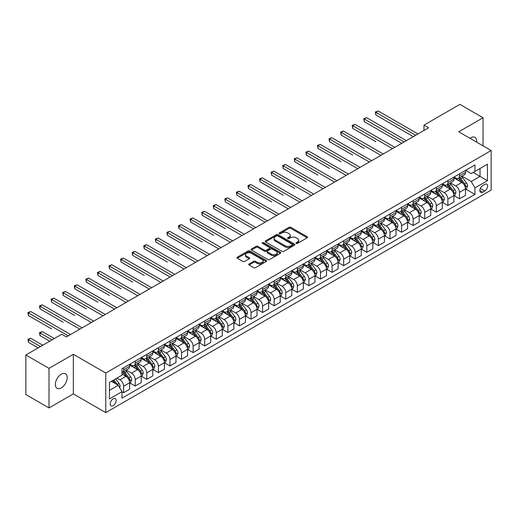 <?xml version="1.0" encoding="UTF-8"?>
<svg xmlns="http://www.w3.org/2000/svg" width="517" height="517" viewBox="0 0 517 517"><rect width="100%" height="100%" fill="white"/><g stroke="black" fill="none" stroke-linecap="round" stroke-linejoin="round"><path stroke-width="0.78" d="M296.254 243.391A0.898 0.517 0 0 0 297.527 243.391L307.188 237.814A1.286 0.743 0 0 0 307.57 237.29A1.286 0.743 0 0 0 307.188 236.767L290.819 227.312A1.286 0.743 0 0 0 289.003 227.312L279.342 232.889A0.898 0.517 0 0 0 279.077 233.257A0.898 0.517 0 0 0 279.342 233.626A0.898 0.517 0 0 0 280.615 233.626L281.862 232.902A4.117 2.378 0 0 1 287.685 232.902L289.048 233.69A4.117 2.378 0 0 1 290.257 235.371A4.117 2.378 0 0 1 289.048 237.051L287.801 237.775A0.898 0.517 0 0 0 287.536 238.143A0.898 0.517 0 0 0 287.801 238.511A0.898 0.517 0 0 0 289.074 238.511L290.321 237.788A4.117 2.378 0 0 1 296.144 237.788L297.508 238.576A4.117 2.378 0 0 1 298.71 240.256A4.117 2.378 0 0 1 297.508 241.937L296.254 242.654A0.898 0.517 0 0 0 295.989 243.022A0.898 0.517 0 0 0 296.254 243.391L296.254 242.654M61.284 387.899A8.388 4.84 120 0 0 66.764 380.512A8.388 4.84 120 0 0 65.478 373.791A8.388 4.84 120 0 0 61.284 374.205A8.388 4.84 120 0 0 55.81 381.598A8.388 4.84 120 0 0 57.096 388.312A8.388 4.84 120 0 0 61.284 387.899M476.648 142.149A8.388 4.84 120 0 0 474.961 137.38A8.388 4.84 120 0 0 470.767 137.793A8.388 4.84 120 0 0 469.985 138.304M113.165 405.658A4.194 2.423 120 0 0 115.905 401.961A4.194 2.423 120 0 0 115.265 398.601A4.194 2.423 120 0 0 113.165 398.807A4.194 2.423 120 0 0 110.425 402.504A4.194 2.423 120 0 0 111.071 405.864A4.194 2.423 120 0 0 113.165 405.658M249.084 263.961A1.286 0.743 0 0 0 248.703 264.484A1.286 0.743 0 0 0 249.084 265.008L253.673 267.657A1.286 0.743 0 0 0 255.495 267.657L266.223 261.466A1.286 0.743 0 0 0 266.598 260.943A1.286 0.743 0 0 0 266.223 260.413L249.853 250.965A1.286 0.743 0 0 0 248.037 250.965L237.303 257.162A1.286 0.743 0 0 0 236.928 257.686A1.286 0.743 0 0 0 237.303 258.209L242.854 261.415A1.286 0.743 0 0 0 244.67 261.415L249.265 258.758A1.286 0.743 0 0 0 249.64 258.235A1.286 0.743 0 0 0 249.265 257.712L246.512 256.122A3.438 1.984 0 0 1 245.504 254.719A3.438 1.984 0 0 1 247.63 252.884A3.438 1.984 0 0 1 251.378 253.317L262.151 259.534A3.438 1.984 0 0 1 263.159 260.943A3.438 1.984 0 0 1 261.04 262.778A3.438 1.984 0 0 1 257.292 262.345L255.495 261.305A1.286 0.743 0 0 0 253.673 261.305L249.084 263.961L249.084 265.008M73.33 354.307L49.012 368.35L25.85 354.979L25.85 394.555L49.012 407.932L73.33 393.889L105.752 412.611L105.752 373.028L73.33 354.307L73.33 393.889M483.046 145.846L483.046 117.76L458.728 131.803L491.15 150.525L105.752 373.028M483.046 117.76L459.884 104.389L423.985 125.114L423.985 130.465M25.85 354.979L61.749 334.253L66.383 336.922L428.619 127.789L423.985 125.114M281.952 251.333A1.286 0.743 0 0 0 283.775 251.333L294.503 245.136A1.286 0.743 0 0 0 294.884 244.612A1.286 0.743 0 0 0 294.503 244.089L278.133 234.64A1.286 0.743 0 0 0 276.317 234.64L265.589 240.832A1.286 0.743 0 0 0 265.208 241.355A1.286 0.743 0 0 0 265.589 241.885L281.952 251.333M262.81 243.585A0.898 0.517 0 0 1 263.722 243.714L263.722 242.641L280.363 252.251A1.286 0.743 0 0 1 280.737 252.774A1.286 0.743 0 0 1 280.363 253.304L269.635 259.495A1.286 0.743 0 0 1 267.812 259.495L251.449 250.047L251.449 248.994A1.286 0.743 0 0 0 251.068 249.524A1.286 0.743 0 0 0 251.449 250.047M251.449 248.994L256.038 246.344A1.286 0.743 0 0 1 257.86 246.344L264.497 250.176A1.286 0.743 0 0 0 266.313 250.176L269.363 248.418A1.286 0.743 0 0 0 269.738 247.895A1.286 0.743 0 0 0 269.363 247.372L262.449 243.378A0.898 0.517 0 0 1 262.184 243.009A0.898 0.517 0 0 1 262.739 242.531A0.898 0.517 0 0 1 263.722 242.641M484.759 184.382L482.716 185.558A4.058 2.346 120 0 0 480.067 189.138A4.058 2.346 120 0 0 480.687 192.389A4.058 2.346 120 0 0 482.716 192.188L484.759 191.012A4.058 2.346 120 0 0 487.408 187.432A4.058 2.346 120 0 0 486.788 184.181A4.058 2.346 120 0 0 484.759 184.382M105.752 412.611L491.15 190.101L491.15 150.525M465.63 170.339L471.233 173.576L474.936 171.437L474.936 164.962L121.967 368.75L121.967 375.219L109.462 382.444L109.462 398.917L121.967 391.699L121.967 398.168L474.936 194.386L474.936 187.91L471.233 181.493L462.017 176.174M474.936 171.437L487.447 164.219L487.447 180.692L474.936 187.91M49.012 368.35L49.012 407.932M473.178 172.452L480.034 176.413L480.034 168.497L487.447 164.219M471.233 181.493L480.034 176.413L487.447 180.692M109.462 390.361L118.264 385.275L111.407 381.32M121.967 391.75L123.634 392.713L123.634 386.238A5.241 3.024 -120 0 0 119.931 379.821L116.965 378.108M123.634 392.713L129.657 389.236L129.657 382.761A5.241 3.024 -120 0 0 125.948 376.344L121.967 374.043M129.793 382.897L135.215 386.025L135.215 379.556A5.241 3.024 -120 0 0 131.512 373.138L126.187 370.062M135.215 386.025L141.238 382.548L141.238 376.079A5.241 3.024 -120 0 0 137.528 369.661L129.657 365.112M141.374 376.214L146.796 379.342L146.796 372.867A5.241 3.024 -120 0 0 143.093 366.45L137.768 363.38M146.796 379.342L152.819 375.865L152.819 369.39A5.241 3.024 -120 0 0 149.109 362.973L141.238 358.43M152.954 369.526L158.376 372.654L158.376 366.185A5.241 3.024 -120 0 0 154.667 359.767L149.348 356.691M158.376 372.654L164.4 369.177L164.4 362.708A5.241 3.024 -120 0 0 160.69 356.291L152.819 351.741M164.535 362.837L169.957 365.971L169.957 359.496A5.241 3.024 -120 0 0 166.248 353.079L160.929 350.009M169.957 365.971L175.98 362.495L175.98 356.019A5.241 3.024 -120 0 0 172.271 349.602L164.4 345.052M176.116 356.155L181.538 359.283L181.538 352.814A5.241 3.024 -120 0 0 177.829 346.39L172.51 343.32M181.538 359.283L187.561 355.806L187.561 349.337A5.241 3.024 -120 0 0 183.852 342.913L175.98 338.37M187.697 349.466L193.119 352.594L193.119 346.125A5.241 3.024 -120 0 0 189.409 339.708L184.091 336.632M193.119 352.594L199.142 349.124L199.142 342.648A5.241 3.024 -120 0 0 195.432 336.231L187.561 331.681M199.278 342.784L204.7 345.912L204.7 339.436A5.241 3.024 -120 0 0 200.99 333.019L195.672 329.949M204.7 345.912L210.716 342.435L210.716 335.96A5.241 3.024 -120 0 0 207.013 329.542L199.142 324.999M210.858 336.095L216.28 339.223L216.28 332.754A5.241 3.024 -120 0 0 212.571 326.337L207.252 323.261M216.28 339.223L222.297 335.746L222.297 329.277A5.241 3.024 -120 0 0 218.594 322.86L210.716 318.31M222.439 329.413L227.861 332.541L227.861 326.065A5.241 3.024 -120 0 0 224.152 319.648L218.833 316.578M227.861 332.541L233.878 329.064L233.878 322.589A5.241 3.024 -120 0 0 230.175 316.171L222.297 311.628M234.02 322.724L239.436 325.852L239.436 319.383A5.241 3.024 -120 0 0 235.733 312.966L230.414 309.89M239.436 325.852L245.459 322.375L245.459 315.906A5.241 3.024 -120 0 0 241.756 309.489L233.878 304.94M245.601 316.036L251.016 319.17L251.016 312.695A5.241 3.024 -120 0 0 247.313 306.277L241.995 303.208M251.016 319.17L257.039 315.693L257.039 309.218A5.241 3.024 -120 0 0 253.336 302.8L245.459 298.257M257.182 309.353L262.597 312.481L262.597 306.012A5.241 3.024 -120 0 0 258.894 299.589L253.576 296.519M262.597 312.481L268.62 309.004L268.62 302.535A5.241 3.024 -120 0 0 264.917 296.112L257.039 291.569M268.762 302.665L274.178 305.799L274.178 299.324A5.241 3.024 -120 0 0 270.475 292.906L265.156 289.837M274.178 305.799L280.201 302.322L280.201 295.847A5.241 3.024 -120 0 0 276.498 289.43L268.62 284.88M280.343 295.983L285.759 299.11L285.759 292.641A5.241 3.024 -120 0 0 282.056 286.218L276.731 283.148M285.759 299.11L291.782 295.634L291.782 289.165A5.241 3.024 -120 0 0 288.079 282.741L280.201 278.198M291.924 289.294L297.34 292.422L297.34 285.953A5.241 3.024 -120 0 0 293.637 279.535L288.312 276.459M297.34 292.422L303.363 288.945L303.363 282.476A5.241 3.024 -120 0 0 299.66 276.059L291.782 271.509M303.498 282.612L308.92 285.739L308.92 279.264A5.241 3.024 -120 0 0 305.217 272.847L299.892 269.777M308.92 285.739L314.943 282.263L314.943 275.787A5.241 3.024 -120 0 0 311.234 269.37L303.363 264.827M315.079 275.923L320.501 279.051L320.501 272.582A5.241 3.024 -120 0 0 316.798 266.165L311.473 263.088M320.501 279.051L326.524 275.574L326.524 269.105A5.241 3.024 -120 0 0 322.815 262.688L314.943 258.138M326.66 269.241L332.082 272.369L332.082 265.893A5.241 3.024 -120 0 0 328.379 259.476L323.054 256.406M332.082 272.369L338.105 268.892L338.105 262.416A5.241 3.024 -120 0 0 334.396 255.999L326.524 251.456M338.241 262.552L343.663 265.68L343.663 259.211A5.241 3.024 -120 0 0 339.953 252.787L334.635 249.717M343.663 265.68L349.686 262.203L349.686 255.734A5.241 3.024 -120 0 0 345.976 249.317L338.105 244.767M349.822 255.863L355.244 258.998L355.244 252.522A5.241 3.024 -120 0 0 351.534 246.105L346.216 243.035M355.244 258.998L361.267 255.521L361.267 249.045A5.241 3.024 -120 0 0 357.557 242.628L349.686 238.078M361.402 249.181L366.824 252.309L366.824 245.84A5.241 3.024 -120 0 0 363.115 239.416L357.796 236.347M366.824 252.309L372.847 248.832L372.847 242.363A5.241 3.024 -120 0 0 369.138 235.939L361.267 231.396M372.983 242.492L378.405 245.62L378.405 239.151A5.241 3.024 -120 0 0 374.696 232.734L369.377 229.658M378.405 245.62L384.428 242.143L384.428 235.674A5.241 3.024 -120 0 0 380.719 229.257L372.847 224.708M384.564 235.81L389.986 238.938L389.986 232.463A5.241 3.024 -120 0 0 386.277 226.045L380.958 222.976M389.986 238.938L396.003 235.461L396.003 228.986A5.241 3.024 -120 0 0 392.3 222.568L384.428 218.025M396.145 229.121L401.567 232.249L401.567 225.78A5.241 3.024 -120 0 0 397.857 219.363L392.539 216.287M401.567 232.249L407.583 228.773L407.583 222.304A5.241 3.024 -120 0 0 403.88 215.886L396.003 211.337M407.726 222.439L413.148 225.567L413.148 219.092A5.241 3.024 -120 0 0 409.438 212.674L404.12 209.605M413.148 225.567L419.164 222.09L419.164 215.615A5.241 3.024 -120 0 0 415.461 209.198L407.583 204.654M419.306 215.751L424.722 218.878L424.722 212.409A5.241 3.024 -120 0 0 421.019 205.992L415.7 202.916M424.722 218.878L430.745 215.402L430.745 208.933A5.241 3.024 -120 0 0 427.042 202.515L419.164 197.966M430.887 209.062L436.303 212.196L436.303 205.721A5.241 3.024 -120 0 0 432.6 199.303L427.281 196.234M436.303 212.196L442.326 208.719L442.326 202.244A5.241 3.024 -120 0 0 438.623 195.827L430.745 191.277M442.468 202.38L447.884 205.507L447.884 199.039A5.241 3.024 -120 0 0 444.181 192.615L438.862 189.545M447.884 205.507L453.907 202.031L453.907 195.562A5.241 3.024 -120 0 0 450.204 189.138L442.326 184.595M454.049 195.691L459.464 198.825L459.464 192.35A5.241 3.024 -120 0 0 455.761 185.933L450.443 182.856M459.464 198.825L465.487 195.348L465.487 188.873A5.241 3.024 -120 0 0 461.784 182.456L453.907 177.906M454.049 177.027L455.761 178.016A5.241 3.024 -120 0 0 458.379 178.275A5.241 3.024 -120 0 0 459.464 175.877L459.464 173.899M442.468 183.709L444.181 184.698A5.241 3.024 -120 0 0 446.798 184.963A5.241 3.024 -120 0 0 447.884 182.559L447.884 180.582M430.887 190.398L432.6 191.387A5.241 3.024 -120 0 0 435.217 191.645A5.241 3.024 -120 0 0 436.303 189.248L436.303 187.27M419.306 197.08L421.019 198.076A5.241 3.024 -120 0 0 423.636 198.334A5.241 3.024 -120 0 0 424.722 195.937L424.722 193.953M407.726 203.769L409.438 204.758A5.241 3.024 -120 0 0 412.062 205.016A5.241 3.024 -120 0 0 413.148 202.619L413.148 200.641M396.145 210.458L397.857 211.447A5.241 3.024 -120 0 0 400.481 211.705A5.241 3.024 -120 0 0 401.567 209.307L401.567 207.323M384.564 217.14L386.277 218.129A5.241 3.024 -120 0 0 388.9 218.387A5.241 3.024 -120 0 0 389.986 215.99L389.986 214.012M372.983 223.829L374.696 224.817A5.241 3.024 -120 0 0 377.32 225.076A5.241 3.024 -120 0 0 378.405 222.678L378.405 220.701M361.402 230.511L363.115 231.5A5.241 3.024 -120 0 0 365.739 231.765A5.241 3.024 -120 0 0 366.824 229.361L366.824 227.383M349.822 237.2L351.534 238.188A5.241 3.024 -120 0 0 354.158 238.447A5.241 3.024 -120 0 0 355.244 236.049L355.244 234.072M338.241 243.882L339.953 244.877A5.241 3.024 -120 0 0 342.577 245.136A5.241 3.024 -120 0 0 343.663 242.732L343.663 240.754M326.66 250.571L328.379 251.559A5.241 3.024 -120 0 0 330.996 251.818A5.241 3.024 -120 0 0 332.082 249.42L332.082 247.443M315.079 257.259L316.798 258.248A5.241 3.024 -120 0 0 319.416 258.506A5.241 3.024 -120 0 0 320.501 256.109L320.501 254.125M303.498 263.941L305.217 264.93A5.241 3.024 -120 0 0 307.835 265.189A5.241 3.024 -120 0 0 308.92 262.791L308.92 260.814M291.924 270.63L293.637 271.619A5.241 3.024 -120 0 0 296.254 271.877A5.241 3.024 -120 0 0 297.34 269.48L297.34 267.496M280.343 277.312L282.056 278.301A5.241 3.024 -120 0 0 284.673 278.566A5.241 3.024 -120 0 0 285.759 276.162L285.759 274.184M268.762 284.001L270.475 284.99A5.241 3.024 -120 0 0 273.092 285.248A5.241 3.024 -120 0 0 274.178 282.851L274.178 280.873M257.182 290.683L258.894 291.678A5.241 3.024 -120 0 0 261.512 291.937A5.241 3.024 -120 0 0 262.597 289.533L262.597 287.555M245.601 297.372L247.313 298.361A5.241 3.024 -120 0 0 249.931 298.619A5.241 3.024 -120 0 0 251.016 296.222L251.016 294.244M234.02 304.061L235.733 305.049A5.241 3.024 -120 0 0 238.356 305.308A5.241 3.024 -120 0 0 239.436 302.91L239.436 300.926M222.439 310.743L224.152 311.732A5.241 3.024 -120 0 0 226.776 311.99A5.241 3.024 -120 0 0 227.861 309.593L227.861 307.615M210.858 317.432L212.571 318.42A5.241 3.024 -120 0 0 215.195 318.679A5.241 3.024 -120 0 0 216.28 316.281L216.28 314.297M199.278 324.114L200.99 325.103A5.241 3.024 -120 0 0 203.614 325.361A5.241 3.024 -120 0 0 204.7 322.963L204.7 320.986M187.697 330.802L189.409 331.791A5.241 3.024 -120 0 0 192.033 332.05A5.241 3.024 -120 0 0 193.119 329.652L193.119 327.675M176.116 337.485L177.829 338.473A5.241 3.024 -120 0 0 180.452 338.738A5.241 3.024 -120 0 0 181.538 336.334L181.538 334.357M164.535 344.173L166.248 345.162A5.241 3.024 -120 0 0 168.872 345.421A5.241 3.024 -120 0 0 169.957 343.023L169.957 341.046M152.954 350.856L154.667 351.851A5.241 3.024 -120 0 0 157.291 352.109A5.241 3.024 -120 0 0 158.376 349.712L158.376 347.728M141.374 357.544L143.093 358.533A5.241 3.024 -120 0 0 145.71 358.792A5.241 3.024 -120 0 0 146.796 356.394L146.796 354.416M129.793 364.233L131.512 365.222A5.241 3.024 -120 0 0 134.129 365.48A5.241 3.024 -120 0 0 135.215 363.083L135.215 361.099M465.63 189.009L474.936 194.386M458.379 178.275L464.402 174.798A5.241 3.024 -120 0 0 465.487 172.4L465.487 170.423M446.798 184.963L452.821 181.486A5.241 3.024 -120 0 0 453.907 179.082L453.907 177.105M435.217 191.645L441.24 188.169A5.241 3.024 -120 0 0 442.326 185.771L442.326 183.793M423.636 198.334L429.659 194.857A5.241 3.024 -120 0 0 430.745 192.46L430.745 190.476M412.062 205.016L418.079 201.54A5.241 3.024 -120 0 0 419.164 199.142L419.164 197.164M400.481 211.705L406.498 208.228A5.241 3.024 -120 0 0 407.583 205.831L407.583 203.847M388.9 218.387L394.917 214.91A5.241 3.024 -120 0 0 396.003 212.513L396.003 210.535M377.32 225.076L383.343 221.599A5.241 3.024 -120 0 0 384.428 219.202L384.428 217.224M365.739 231.765L371.762 228.288A5.241 3.024 -120 0 0 372.847 225.884L372.847 223.906M354.158 238.447L360.181 234.97A5.241 3.024 -120 0 0 361.267 232.572L361.267 230.595M342.577 245.136L348.6 241.659A5.241 3.024 -120 0 0 349.686 239.261L349.686 237.277M330.996 251.818L337.019 248.341A5.241 3.024 -120 0 0 338.105 245.943L338.105 243.966M319.416 258.506L325.439 255.03A5.241 3.024 -120 0 0 326.524 252.632L326.524 250.648M307.835 265.189L313.858 261.712A5.241 3.024 -120 0 0 314.943 259.314L314.943 257.337M296.254 271.877L302.277 268.401A5.241 3.024 -120 0 0 303.363 266.003L303.363 264.025M284.673 278.566L290.696 275.089A5.241 3.024 -120 0 0 291.782 272.685L291.782 270.708M273.092 285.248L279.115 281.771A5.241 3.024 -120 0 0 280.201 279.374L280.201 277.396M261.512 291.937L267.535 288.46A5.241 3.024 -120 0 0 268.62 286.056L268.62 284.079M249.931 298.619L255.954 295.142A5.241 3.024 -120 0 0 257.039 292.745L257.039 290.767M238.356 305.308L244.373 301.831A5.241 3.024 -120 0 0 245.459 299.433L245.459 297.449M226.776 311.99L232.792 308.513A5.241 3.024 -120 0 0 233.878 306.116L233.878 304.138M215.195 318.679L221.211 315.202A5.241 3.024 -120 0 0 222.297 312.804L222.297 310.82M203.614 325.361L209.637 321.891A5.241 3.024 -120 0 0 210.716 319.487L210.716 317.509M192.033 332.05L198.056 328.573A5.241 3.024 -120 0 0 199.142 326.175L199.142 324.198M180.452 338.738L186.475 335.262A5.241 3.024 -120 0 0 187.561 332.858L187.561 330.88M168.872 345.421L174.895 341.944A5.241 3.024 -120 0 0 175.98 339.546L175.98 337.569M157.291 352.109L163.314 348.632A5.241 3.024 -120 0 0 164.4 346.235L164.4 344.251M145.71 358.792L151.733 355.315A5.241 3.024 -120 0 0 152.819 352.917L152.819 350.94M134.129 365.48L140.152 362.003A5.241 3.024 -120 0 0 141.238 359.606L141.238 357.622M121.967 372.376A5.241 3.024 -120 0 0 122.548 372.162L128.571 368.686A5.241 3.024 -120 0 0 129.657 366.288L129.657 364.311M122.548 372.162A5.241 3.024 -120 0 0 123.634 369.765L123.634 367.787M118.264 385.275L121.967 391.699M296.616 243.52L297.508 243.003A4.117 2.378 0 0 0 298.71 241.323L298.71 240.256M290.257 235.371L290.257 236.443A4.117 2.378 0 0 1 289.048 238.124L288.156 238.634M307.176 237.826L290.819 228.385A1.286 0.743 0 0 0 289.003 228.385L279.703 233.755M294.49 245.148L278.133 235.707A1.286 0.743 0 0 0 276.317 235.707L265.602 241.891M292.234 244.98A0.898 0.517 0 0 0 292.493 244.612A0.898 0.517 0 0 0 292.234 244.244L277.862 235.952A0.898 0.517 0 0 0 276.589 235.952L275.27 236.708A4.117 2.378 0 0 0 274.068 238.389A4.117 2.378 0 0 0 275.27 240.069L285.093 245.743A4.117 2.378 0 0 0 290.909 245.743L292.234 244.98L292.234 246.047A0.898 0.517 0 0 0 292.493 245.685L292.493 244.612M274.068 238.389L274.068 239.461A4.117 2.378 0 0 0 275.27 241.142L275.27 240.069M292.234 246.047L290.909 246.809A4.117 2.378 0 0 1 285.093 246.809L275.27 241.142M251.462 250.054L256.038 247.417L256.038 246.344M269.738 247.895L269.738 248.961A1.286 0.743 0 0 1 269.363 249.491L266.313 251.249A1.286 0.743 0 0 1 264.497 251.249L257.86 247.417A1.286 0.743 0 0 0 256.038 247.417M263.722 243.714L280.35 253.311M271.386 254.157A3.438 1.984 0 0 0 275.134 254.584A3.438 1.984 0 0 0 277.254 252.748A3.438 1.984 0 0 0 276.246 251.346L272.453 249.155A1.286 0.743 0 0 0 270.637 249.155L267.586 250.913A1.286 0.743 0 0 0 267.211 251.436A1.286 0.743 0 0 0 267.586 251.96L271.386 254.157L271.386 255.224A3.438 1.984 0 0 0 275.134 255.657A3.438 1.984 0 0 0 277.254 253.821L277.254 252.748M267.211 251.436L267.211 252.509A1.286 0.743 0 0 0 267.586 253.033L267.586 251.96M271.386 255.224L267.586 253.033M263.159 260.943L263.159 262.009A3.438 1.984 0 0 1 261.04 263.844A3.438 1.984 0 0 1 257.292 263.411L255.495 262.377A1.286 0.743 0 0 0 253.673 262.377L249.097 265.021M245.504 254.719L245.504 255.786A3.438 1.984 0 0 0 246.512 257.195L246.512 256.122M249.265 257.712L249.265 258.758L246.512 257.195M266.203 261.473L249.853 252.037A1.286 0.743 0 0 0 248.037 252.037L237.322 258.222M465.487 189.086L466.599 188.447L467.523 185.771A3.47 2.003 -120 0 0 466.418 182.818L462.631 177.764A10.023 5.784 -120 0 0 461.539 176.452M457.771 180.142A10.023 5.784 -120 0 0 455.723 177.99M465.171 186.96L465.649 185.92A3.47 2.003 -120 0 0 464.66 183.832L460.873 178.779A10.023 5.784 -120 0 0 459.781 177.467M458.844 178.01A8.317 4.802 60 0 1 460.214 179.561L463.413 183.832M375.853 141.723L352.697 128.352L352.697 125.676L355.011 124.338L394.801 147.313M458.669 178.113A10.023 5.784 60 0 1 459.762 179.418L462.276 182.779M415.649 135.28L375.853 112.305L378.173 110.968L417.962 133.942M413.329 136.617L375.853 114.981L375.853 112.305L375.348 112.015L378.173 110.968M375.853 114.981L375.348 112.015M453.907 195.775L455.018 195.129L455.942 192.46A3.47 2.003 -120 0 0 454.837 189.5L451.05 184.446A10.023 5.784 -120 0 0 449.958 183.134M446.19 186.824A10.023 5.784 -120 0 0 444.142 184.679M453.59 193.649L454.068 192.602A3.47 2.003 -120 0 0 453.079 190.514L449.292 185.461A10.023 5.784 -120 0 0 448.2 184.155M447.263 184.692A8.317 4.802 60 0 1 448.633 186.243L451.832 190.521M364.278 148.411L341.117 135.04L341.117 132.365L343.43 131.027L383.22 154.001M447.089 184.795A10.023 5.784 60 0 1 448.181 186.107L450.695 189.468M442.326 202.457L443.437 201.817L444.368 199.142A3.47 2.003 -120 0 0 443.256 196.189L439.469 191.135A10.023 5.784 -120 0 0 438.377 189.823M434.616 193.513A10.023 5.784 -120 0 0 432.561 191.368M442.009 200.331L442.487 199.291A3.47 2.003 -120 0 0 441.499 197.203L437.712 192.15A10.023 5.784 -120 0 0 436.619 190.838M435.682 191.38A8.317 4.802 60 0 1 437.052 192.931L440.251 197.21M352.697 155.094L329.536 141.723L329.536 139.047L331.849 137.716L371.639 160.684M435.508 191.484A10.023 5.784 60 0 1 436.6 192.789L439.114 196.15M430.745 209.146L431.857 208.506L432.787 205.831A3.47 2.003 -120 0 0 431.676 202.871L427.889 197.817A10.023 5.784 -120 0 0 426.796 196.512M423.035 200.195A10.023 5.784 -120 0 0 420.98 198.05M430.428 207.02L430.913 205.979A3.47 2.003 -120 0 0 429.918 203.885L426.131 198.838A10.023 5.784 -120 0 0 425.039 197.526M424.102 198.063A8.317 4.802 60 0 1 425.472 199.614L428.671 203.892M341.117 161.782L317.955 148.411L317.955 145.736L320.269 144.398L360.058 167.372M423.927 198.166A10.023 5.784 60 0 1 425.019 199.478L427.533 202.838M404.068 141.962L364.278 118.994L366.592 117.656L406.381 140.63M401.748 143.299L364.278 121.669L364.278 118.994L363.768 118.697L366.592 117.656M364.278 121.669L363.768 118.697M392.487 148.65L352.187 125.385L355.011 124.338M352.697 128.352L352.187 125.385M380.906 155.339L340.606 132.068L343.43 131.027M341.117 135.04L340.606 132.068M419.164 215.828L420.276 215.188L421.206 212.513A3.47 2.003 -120 0 0 420.095 209.559L416.308 204.506A10.023 5.784 -120 0 0 415.216 203.194M411.454 206.884A10.023 5.784 -120 0 0 409.399 204.738M418.848 213.702L419.332 212.661A3.47 2.003 -120 0 0 418.337 210.574L414.55 205.52A10.023 5.784 -120 0 0 413.458 204.209M412.527 204.751A8.317 4.802 60 0 1 413.891 206.302L417.096 210.581M329.536 168.471L306.374 155.094L306.374 152.425L308.688 151.087L348.477 174.055M412.346 204.855A10.023 5.784 60 0 1 413.438 206.16L415.952 209.521M369.325 162.021L329.025 138.756L331.849 137.716M329.536 141.723L329.025 138.756M407.583 222.517L408.695 221.877L409.626 219.202A3.47 2.003 -120 0 0 408.514 216.242L404.733 211.188A10.023 5.784 -120 0 0 403.635 209.883M399.874 213.573A10.023 5.784 -120 0 0 397.819 211.421M407.267 220.391L407.751 219.35A3.47 2.003 -120 0 0 406.756 217.263L402.969 212.209A10.023 5.784 -120 0 0 401.877 210.897M400.946 211.434A8.317 4.802 60 0 1 402.31 212.991L405.515 217.263M317.955 175.153L294.793 161.782L294.793 159.107L297.107 157.769L336.897 180.743M400.765 211.537A10.023 5.784 60 0 1 401.858 212.849L404.378 216.209M396.003 229.205L397.114 228.559L398.045 225.884A3.47 2.003 -120 0 0 396.933 222.93L393.153 217.877A10.023 5.784 -120 0 0 392.054 216.565M388.293 220.255A10.023 5.784 -120 0 0 386.238 218.109M395.692 227.073L396.171 226.032A3.47 2.003 -120 0 0 395.175 223.945L391.388 218.891A10.023 5.784 -120 0 0 390.296 217.586M389.366 218.122A8.317 4.802 60 0 1 390.729 219.673L393.935 223.951M306.374 181.842L283.213 168.471L283.213 165.795L285.526 164.458L325.316 187.432M389.185 218.226A10.023 5.784 60 0 1 390.277 219.538L392.797 222.892M384.428 235.888L385.54 235.248L386.464 232.572A3.47 2.003 -120 0 0 385.352 229.613L381.572 224.565A10.023 5.784 -120 0 0 380.473 223.254M376.712 226.944A10.023 5.784 -120 0 0 374.657 224.792M384.112 233.762L384.59 232.721A3.47 2.003 -120 0 0 383.595 230.634L379.808 225.58A10.023 5.784 -120 0 0 378.715 224.268M377.785 224.805A8.317 4.802 60 0 1 379.148 226.362L382.354 230.634M294.793 188.524L271.632 175.153L271.632 172.478L273.945 171.14L313.741 194.114M377.604 224.908A10.023 5.784 60 0 1 378.696 226.22L381.216 229.58M372.847 242.576L373.959 241.93L374.883 239.261A3.47 2.003 -120 0 0 373.772 236.301L369.991 231.248A10.023 5.784 -120 0 0 368.892 229.936M365.131 233.626A10.023 5.784 -120 0 0 363.076 231.48M372.531 240.45L373.009 239.403A3.47 2.003 -120 0 0 372.014 237.316L368.227 232.262A10.023 5.784 -120 0 0 367.135 230.957M366.204 231.493A8.317 4.802 60 0 1 367.568 233.044L370.773 237.322M283.213 195.213L260.051 181.842L260.051 179.166L262.371 177.829L302.161 200.803M366.023 231.597A10.023 5.784 60 0 1 367.115 232.908L369.636 236.269M361.267 249.259L362.378 248.619L363.302 245.943A3.47 2.003 -120 0 0 362.197 242.99L358.41 237.936A10.023 5.784 -120 0 0 357.318 236.624M353.55 240.315A10.023 5.784 -120 0 0 351.495 238.169M360.95 247.132L361.428 246.092A3.47 2.003 -120 0 0 360.433 244.005L356.646 238.951A10.023 5.784 -120 0 0 355.554 237.639M354.623 238.182A8.317 4.802 60 0 1 355.987 239.733L359.192 244.011M271.632 201.895L248.47 188.524L248.47 185.849L250.79 184.511L290.58 207.485M354.442 238.285A10.023 5.784 60 0 1 355.534 239.591L358.055 242.951M357.745 168.71L317.444 145.439L320.269 144.398M317.955 148.411L317.444 145.439M346.164 175.392L305.864 152.127L308.688 151.087M306.374 155.094L305.864 152.127M334.583 182.081L294.283 158.816L297.107 157.769M294.793 161.782L294.283 158.816M323.002 188.763L282.702 165.498L285.526 164.458M283.213 168.471L282.702 165.498M311.421 195.452L271.121 172.187L273.945 171.14M271.632 175.153L271.121 172.187M349.686 255.947L350.797 255.308L351.722 252.632A3.47 2.003 -120 0 0 350.616 249.672L346.829 244.619A10.023 5.784 -120 0 0 345.737 243.313M341.97 246.997A10.023 5.784 -120 0 0 339.921 244.851M349.369 253.821L349.847 252.781A3.47 2.003 -120 0 0 348.852 250.687L345.065 245.64A10.023 5.784 -120 0 0 343.973 244.328M343.042 244.864A8.317 4.802 60 0 1 344.406 246.415L347.611 250.693M260.051 208.584L236.889 195.213L236.889 192.537L239.209 191.2L278.999 214.174M342.861 244.968A10.023 5.784 60 0 1 343.954 246.279L346.474 249.64M299.841 202.141L259.54 178.869L262.371 177.829M260.051 181.842L259.54 178.869M338.105 262.63L339.217 261.99L340.141 259.314A3.47 2.003 -120 0 0 339.036 256.361L335.249 251.307A10.023 5.784 -120 0 0 334.156 249.995M330.389 253.685A10.023 5.784 -120 0 0 328.34 251.54M337.788 260.503L338.267 259.463A3.47 2.003 -120 0 0 337.271 257.376L333.491 252.322A10.023 5.784 -120 0 0 332.392 251.01M331.462 251.553A8.317 4.802 60 0 1 332.825 253.104L336.031 257.382M248.47 215.272L225.309 201.895L225.309 199.226L227.629 197.888L267.418 220.856M331.281 251.656A10.023 5.784 60 0 1 332.379 252.962L334.893 256.322M288.26 208.823L247.96 185.558L250.79 184.511M248.47 188.524L247.96 185.558M326.524 269.318L327.636 268.678L328.56 266.003A3.47 2.003 -120 0 0 327.455 263.043L323.668 257.989A10.023 5.784 -120 0 0 322.576 256.684M318.808 260.374A10.023 5.784 -120 0 0 316.759 258.222M326.208 267.192L326.686 266.152A3.47 2.003 -120 0 0 325.691 264.064L321.91 259.011A10.023 5.784 -120 0 0 320.811 257.699M319.881 258.235A8.317 4.802 60 0 1 321.244 259.793L324.45 264.064M236.889 221.955L213.728 208.584L213.728 205.908L216.048 204.57L255.837 227.545M319.7 258.338A10.023 5.784 60 0 1 320.798 259.65L323.312 263.011M276.679 215.511L236.379 192.24L239.209 191.2M236.889 195.213L236.379 192.24M314.943 276.007L316.055 275.361L316.979 272.685A3.47 2.003 -120 0 0 315.874 269.732L312.087 264.678A10.023 5.784 -120 0 0 310.995 263.366M307.227 267.056A10.023 5.784 -120 0 0 305.179 264.911M314.627 273.874L315.105 272.834A3.47 2.003 -120 0 0 314.11 270.746L310.329 265.693A10.023 5.784 -120 0 0 309.231 264.387M308.3 264.924A8.317 4.802 60 0 1 309.664 266.475L312.869 270.753M225.309 228.643L202.147 215.266L202.147 212.597L204.467 211.259L244.257 234.227M308.119 265.027A10.023 5.784 60 0 1 309.218 266.339L311.732 269.693M265.098 222.194L224.798 198.929L227.629 197.888M225.309 201.895L224.798 198.929M303.363 282.689L304.474 282.049L305.398 279.374A3.47 2.003 -120 0 0 304.293 276.414L300.506 271.367A10.023 5.784 -120 0 0 299.414 270.055M295.646 273.745A10.023 5.784 -120 0 0 293.598 271.593M303.046 280.563L303.524 279.523A3.47 2.003 -120 0 0 302.529 277.435L298.748 272.381A10.023 5.784 -120 0 0 297.65 271.07M296.719 271.606A8.317 4.802 60 0 1 298.083 273.163L301.288 277.435M213.728 235.325L190.573 221.955L190.573 219.279L192.886 217.941L232.676 240.916M296.538 271.709A10.023 5.784 60 0 1 297.637 273.021L300.151 276.382M253.517 228.882L213.224 205.617L216.048 204.57M213.728 208.584L213.224 205.617M291.782 289.378L292.893 288.732L293.818 286.056A3.47 2.003 -120 0 0 292.712 283.103L288.925 278.049A10.023 5.784 -120 0 0 287.833 276.737M284.066 280.427A10.023 5.784 -120 0 0 282.017 278.282M291.465 287.252L291.943 286.205A3.47 2.003 -120 0 0 290.955 284.117L287.168 279.064A10.023 5.784 -120 0 0 286.075 277.758M285.138 278.295A8.317 4.802 60 0 1 286.508 279.846L289.707 284.124M202.147 242.014L178.992 228.643L178.992 225.968L181.305 224.63L221.095 247.604M284.964 278.398A10.023 5.784 60 0 1 286.056 279.71L288.57 283.064M241.943 235.565L201.643 212.3L204.467 211.259M202.147 215.266L201.643 212.3M280.201 296.06L281.313 295.42L282.237 292.745A3.47 2.003 -120 0 0 281.132 289.791L277.345 284.738A10.023 5.784 -120 0 0 276.252 283.426M272.485 287.116A10.023 5.784 -120 0 0 270.436 284.97M279.884 293.934L280.363 292.893A3.47 2.003 -120 0 0 279.374 290.806L275.587 285.752A10.023 5.784 -120 0 0 274.495 284.44M273.558 284.983A8.317 4.802 60 0 1 274.928 286.534L278.127 290.806M190.573 248.696L167.411 235.325L167.411 232.65L169.725 231.312L209.514 254.286M273.383 285.087A10.023 5.784 60 0 1 274.475 286.392L276.989 289.753M268.62 302.749L269.732 302.102L270.656 299.433A3.47 2.003 -120 0 0 269.551 296.474L265.764 291.42A10.023 5.784 -120 0 0 264.672 290.115M260.911 293.798A10.023 5.784 -120 0 0 258.855 291.653M268.304 300.623L268.782 299.576A3.47 2.003 -120 0 0 267.793 297.488L264.006 292.435A10.023 5.784 -120 0 0 262.914 291.129M261.977 291.666A8.317 4.802 60 0 1 263.347 293.217L266.546 297.495M178.992 255.385L155.83 242.014L155.83 239.339L158.144 238.001L197.933 260.975M261.802 291.769A10.023 5.784 60 0 1 262.894 293.081L265.408 296.441M257.039 309.431L258.151 308.791L259.082 306.116A3.47 2.003 -120 0 0 257.97 303.162L254.183 298.109A10.023 5.784 -120 0 0 253.091 296.797M249.33 300.487A10.023 5.784 -120 0 0 247.275 298.341M256.723 307.305L257.201 306.264A3.47 2.003 -120 0 0 256.212 304.177L252.425 299.123A10.023 5.784 -120 0 0 251.333 297.811M250.396 298.354A8.317 4.802 60 0 1 251.766 299.905L254.965 304.183M167.411 262.067L144.249 248.696L144.249 246.021L146.563 244.69L186.353 267.657M250.222 298.458A10.023 5.784 60 0 1 251.314 299.763L253.828 303.124M245.459 316.12L246.57 315.48L247.501 312.804A3.47 2.003 -120 0 0 246.389 309.845L242.602 304.791A10.023 5.784 -120 0 0 241.51 303.485M237.749 307.176A10.023 5.784 -120 0 0 235.694 305.024M245.142 313.993L245.627 312.953A3.47 2.003 -120 0 0 244.631 310.859L240.844 305.812A10.023 5.784 -120 0 0 239.752 304.5M238.815 305.036A8.317 4.802 60 0 1 240.185 306.587L243.384 310.866M155.83 268.756L170.138 277.022M238.641 305.14A10.023 5.784 60 0 1 239.733 306.452L242.247 309.812M233.878 322.802L234.989 322.162L235.92 319.487A3.47 2.003 -120 0 0 234.808 316.533L231.021 311.48A10.023 5.784 -120 0 0 229.929 310.168M226.168 313.858A10.023 5.784 -120 0 0 224.113 311.712M233.561 320.676L234.046 319.635A3.47 2.003 -120 0 0 233.051 317.548L229.264 312.494A10.023 5.784 -120 0 0 228.171 311.182M227.241 311.725A8.317 4.802 60 0 1 228.604 313.276L231.81 317.554M144.249 275.445L121.088 262.067L121.088 259.398L123.401 258.061L163.191 281.028M227.06 311.829A10.023 5.784 60 0 1 228.152 313.134L230.666 316.494M222.297 329.491L223.409 328.851L224.339 326.175A3.47 2.003 -120 0 0 223.228 323.215L219.447 318.162A10.023 5.784 -120 0 0 218.348 316.856M214.587 320.546A10.023 5.784 -120 0 0 212.532 318.394M221.98 327.364L222.465 326.324A3.47 2.003 -120 0 0 221.47 324.237L217.683 319.183A10.023 5.784 -120 0 0 216.591 317.871M215.66 318.407A8.317 4.802 60 0 1 217.024 319.965L220.229 324.237M132.669 282.127L109.507 268.756L109.507 266.081L111.821 264.743L151.61 287.717M215.479 318.511A10.023 5.784 60 0 1 216.571 319.823L219.092 323.183M210.716 336.179L211.828 335.533L212.758 332.858A3.47 2.003 -120 0 0 211.647 329.904L207.866 324.85A10.023 5.784 -120 0 0 206.768 323.539M203.007 327.229A10.023 5.784 -120 0 0 200.951 325.083M210.406 334.053L210.884 333.006A3.47 2.003 -120 0 0 209.889 330.919L206.102 325.865A10.023 5.784 -120 0 0 205.01 324.56M204.079 325.096A8.317 4.802 60 0 1 205.443 326.647L208.648 330.925M121.088 288.816L97.926 275.445L97.926 272.769L100.24 271.431L140.029 294.406M203.898 325.199A10.023 5.784 60 0 1 204.99 326.511L207.511 329.865M199.142 342.861L200.253 342.222L201.178 339.546A3.47 2.003 -120 0 0 200.066 336.593L196.286 331.539A10.023 5.784 -120 0 0 195.187 330.227M191.426 333.917A10.023 5.784 -120 0 0 189.371 331.765M198.825 340.735L199.303 339.695A3.47 2.003 -120 0 0 198.308 337.607L194.521 332.554A10.023 5.784 -120 0 0 193.429 331.242M192.498 331.785A8.317 4.802 60 0 1 193.862 333.336L197.067 337.607M109.507 295.498L86.345 282.127L86.345 279.451L88.659 278.114L128.455 301.088M192.318 331.888A10.023 5.784 60 0 1 193.41 333.194L195.93 336.554M230.362 242.253L190.062 218.988L192.886 217.941M190.573 221.955L190.062 218.988M218.781 248.942L178.481 225.67L181.305 224.63M178.992 228.643L178.481 225.67M207.201 255.624L166.901 232.359L169.725 231.312M167.411 235.325L166.901 232.359M195.62 262.313L155.32 239.041L158.144 238.001M155.83 242.014L155.32 239.041M184.039 268.995L143.739 245.73L146.563 244.69M144.249 248.696L143.739 245.73M172.458 275.684L132.669 252.71L134.982 251.372L174.772 274.346M170.145 277.022L132.669 255.385L132.669 252.71L132.158 252.419L134.982 251.372M132.669 255.385L132.158 252.419M160.877 282.366L120.577 259.101L123.401 258.061M121.088 262.067L120.577 259.101M149.297 289.055L108.997 265.79L111.821 264.743M109.507 268.756L108.997 265.79M187.561 349.55L188.673 348.904L189.597 346.235A3.47 2.003 -120 0 0 188.485 343.275L184.705 338.221A10.023 5.784 -120 0 0 183.613 336.91M179.845 340.6A10.023 5.784 -120 0 0 177.79 338.454M187.244 347.424L187.723 346.377A3.47 2.003 -120 0 0 186.727 344.29L182.94 339.236A10.023 5.784 -120 0 0 181.848 337.931M180.918 338.467A8.317 4.802 60 0 1 182.281 340.018L185.487 344.296M97.926 302.187L74.765 288.816L74.765 286.14L77.085 284.802L116.874 307.777M180.737 338.57A10.023 5.784 60 0 1 181.829 339.882L184.349 343.243M137.716 295.737L97.416 272.472L100.24 271.431M97.926 275.445L97.416 272.472M175.98 356.232L177.092 355.593L178.016 352.917A3.47 2.003 -120 0 0 176.911 349.964L173.124 344.91A10.023 5.784 -120 0 0 172.032 343.598M168.264 347.288A10.023 5.784 -120 0 0 166.215 345.143M175.664 354.106L176.142 353.066A3.47 2.003 -120 0 0 175.147 350.978L171.36 345.925A10.023 5.784 -120 0 0 170.267 344.613M169.337 345.156A8.317 4.802 60 0 1 170.7 346.707L173.906 350.985M86.345 308.869L63.184 295.498L63.184 292.822L65.504 291.491L105.294 314.459M169.156 345.259A10.023 5.784 60 0 1 170.248 346.564L172.768 349.925M126.135 302.426L85.835 279.161L88.659 278.114M86.345 282.127L85.835 279.161M164.4 362.921L165.511 362.281L166.435 359.606A3.47 2.003 -120 0 0 165.33 356.646L161.543 351.592A10.023 5.784 -120 0 0 160.451 350.287M156.683 353.971A10.023 5.784 -120 0 0 154.635 351.825M164.083 360.795L164.561 359.754A3.47 2.003 -120 0 0 163.566 357.661L159.779 352.613A10.023 5.784 -120 0 0 158.687 351.302M157.756 351.838A8.317 4.802 60 0 1 159.12 353.389L162.325 357.667M74.765 315.557L51.603 302.187L51.603 299.511L53.923 298.173L93.713 321.147M157.575 351.941A10.023 5.784 60 0 1 158.667 353.253L161.188 356.614M114.554 309.114L74.254 285.843L77.085 284.802M74.765 288.816L74.254 285.843M152.819 369.603L153.93 368.964L154.854 366.288A3.47 2.003 -120 0 0 153.749 363.335L149.962 358.281A10.023 5.784 -120 0 0 148.87 356.969M145.103 360.659A10.023 5.784 -120 0 0 143.054 358.514M152.502 367.477L152.98 366.437A3.47 2.003 -120 0 0 151.985 364.349L148.205 359.296A10.023 5.784 -120 0 0 147.106 357.984M146.175 358.527A8.317 4.802 60 0 1 147.539 360.078L150.744 364.356M63.184 322.246L40.022 308.869L40.022 306.2L42.342 304.862L82.132 327.83M145.994 358.63A10.023 5.784 60 0 1 147.093 359.935L149.607 363.296M102.973 315.797L62.673 292.532L65.504 291.491M63.184 295.498L62.673 292.532M141.238 376.292L142.349 375.652L143.274 372.977A3.47 2.003 -120 0 0 142.169 370.017L138.382 364.963A10.023 5.784 -120 0 0 137.289 363.658M133.522 367.348A10.023 5.784 -120 0 0 131.473 365.196M140.921 374.166L141.4 373.125A3.47 2.003 -120 0 0 140.404 371.038L136.624 365.984A10.023 5.784 -120 0 0 135.525 364.672M134.594 365.209A8.317 4.802 60 0 1 135.958 366.766L139.163 371.038M51.603 328.928L28.441 315.557L28.441 312.882L30.762 311.544L70.551 334.518M134.414 365.312A10.023 5.784 60 0 1 135.512 366.624L138.026 369.985M91.393 322.485L51.093 299.214L53.923 298.173M51.603 302.187L51.093 299.214M129.657 382.981L130.769 382.334L131.693 379.659A3.47 2.003 -120 0 0 130.588 376.706L126.801 371.652A10.023 5.784 -120 0 0 125.709 370.34M129.34 380.848L129.819 379.808A3.47 2.003 -120 0 0 128.823 377.72L125.043 372.667A10.023 5.784 -120 0 0 123.944 371.361M123.014 371.897A8.317 4.802 60 0 1 124.377 373.448L127.583 377.727M54.337 338.532L42.342 331.604L40.022 332.942L40.022 335.617L49.703 341.207M122.833 372.001A10.023 5.784 60 0 1 123.931 373.313L126.445 376.667M40.022 335.617L39.512 332.644L52.023 339.869M39.512 332.644L42.342 331.604M79.812 329.167L39.512 305.902L42.342 304.862M40.022 308.869L39.512 305.902M119.653 387.685L120.112 386.348A3.47 2.003 -120 0 0 119.007 383.388L115.627 378.883M42.756 345.214L30.762 338.292L28.441 339.624L28.441 342.299L38.122 347.889M117.559 384.874A3.47 2.003 -120 0 0 117.243 384.409L113.869 379.898M112.997 380.402L115.427 383.64M112.758 380.538L114.813 383.291M28.441 342.299L27.937 339.333L40.442 346.552M27.937 339.333L30.762 338.292M68.231 335.856L27.937 312.591L30.762 311.544M28.441 315.557L27.937 312.591M119.931 379.821L125.948 376.344M131.512 373.138L137.528 369.661M143.093 366.45L149.109 362.973M154.667 359.767L160.69 356.291M166.248 353.079L172.271 349.602M177.829 346.39L183.852 342.913M189.409 339.708L195.432 336.231M200.99 333.019L207.013 329.542M212.571 326.337L218.594 322.86M224.152 319.648L230.175 316.171M235.733 312.966L241.756 309.489M247.313 306.277L253.336 302.8M258.894 299.589L264.917 296.112M270.475 292.906L276.498 289.43M282.056 286.218L288.079 282.741M293.637 279.535L299.66 276.059M305.217 272.847L311.234 269.37M316.798 266.165L322.815 262.688M328.379 259.476L334.396 255.999M339.953 252.787L345.976 249.317M351.534 246.105L357.557 242.628M363.115 239.416L369.138 235.939M374.696 232.734L380.719 229.257M386.277 226.045L392.3 222.568M397.857 219.363L403.88 215.886M409.438 212.674L415.461 209.198M421.019 205.992L427.042 202.515M432.6 199.303L438.623 195.827M444.181 192.615L450.204 189.138M455.761 185.933L461.784 182.456M459.464 175.877L465.487 172.4M459.464 192.35L465.487 188.873M447.884 199.039L453.907 195.562M447.884 182.559L453.907 179.082M436.303 205.721L442.326 202.244M436.303 189.248L442.326 185.771M424.722 212.409L430.745 208.933M424.722 195.937L430.745 192.46M413.148 219.092L419.164 215.615M413.148 202.619L419.164 199.142M401.567 225.78L407.583 222.304M401.567 209.307L407.583 205.831M389.986 232.463L396.003 228.986M389.986 215.99L396.003 212.513M378.405 239.151L384.428 235.674M378.405 222.678L384.428 219.202M366.824 245.84L372.847 242.363M366.824 229.361L372.847 225.884M355.244 252.522L361.267 249.045M355.244 236.049L361.267 232.572M343.663 259.211L349.686 255.734M343.663 242.732L349.686 239.261M332.082 265.893L338.105 262.416M332.082 249.42L338.105 245.943M320.501 272.582L326.524 269.105M320.501 256.109L326.524 252.632M308.92 279.264L314.943 275.787M308.92 262.791L314.943 259.314M297.34 285.953L303.363 282.476M297.34 269.48L303.363 266.003M285.759 292.641L291.782 289.165M285.759 276.162L291.782 272.685M274.178 299.324L280.201 295.847M274.178 282.851L280.201 279.374M262.597 306.012L268.62 302.535M262.597 289.533L268.62 286.056M251.016 312.695L257.039 309.218M251.016 296.222L257.039 292.745M239.436 319.383L245.459 315.906M239.436 302.91L245.459 299.433M227.861 326.065L233.878 322.589M227.861 309.593L233.878 306.116M216.28 332.754L222.297 329.277M216.28 316.281L222.297 312.804M204.7 339.436L210.716 335.96M204.7 322.963L210.716 319.487M193.119 346.125L199.142 342.648M193.119 329.652L199.142 326.175M181.538 352.814L187.561 349.337M181.538 336.334L187.561 332.858M169.957 359.496L175.98 356.019M169.957 343.023L175.98 339.546M158.376 366.185L164.4 362.708M158.376 349.712L164.4 346.235M146.796 372.867L152.819 369.39M146.796 356.394L152.819 352.917M135.215 379.556L141.238 376.079M135.215 363.083L141.238 359.606M123.634 386.238L129.657 382.761M123.634 369.765L129.657 366.288M480.312 188.447L484.759 191.012M479.847 190.534L482.716 192.188M297.508 243.003L297.508 241.937M287.801 238.511L287.801 237.775M289.048 238.124L289.048 237.051M279.342 233.626L279.342 232.889M289.003 228.385L289.003 227.312M290.819 228.385L290.819 227.312M307.188 237.814L307.188 236.767M265.589 241.885L265.589 240.832M276.317 235.707L276.317 234.64M278.133 235.707L278.133 234.64M294.503 245.136L294.503 244.089M285.093 246.809L285.093 245.743M290.909 246.809L290.909 245.743M257.86 247.417L257.86 246.344M264.497 251.249L264.497 250.176M266.313 251.249L266.313 250.176M269.363 249.491L269.363 248.418M280.363 253.304L280.363 252.251M253.673 262.377L253.673 261.305M255.495 262.377L255.495 261.305M257.292 263.411L257.292 262.345M237.303 258.209L237.303 257.162M248.037 252.037L248.037 250.965M249.853 252.037L249.853 250.965M266.223 261.466L266.223 260.413M465.229 187.154L467.504 185.836M460.873 178.779L462.631 177.764M458.14 180.355L459.762 179.418M464.66 183.832L466.418 182.818M464.382 185.189L465.649 185.92M453.648 193.836L455.923 192.524M449.292 185.461L451.05 184.446M446.565 187.038L448.181 186.107M453.079 190.514L454.837 189.5M452.802 191.872L454.068 192.602M442.067 200.525L444.342 199.213M437.712 192.15L439.469 191.135M434.984 193.726L436.6 192.789M441.499 197.203L443.256 196.189M441.221 198.56L442.487 199.291M430.487 207.207L432.761 205.895M426.131 198.838L427.889 197.817M423.404 200.409L425.019 199.478M429.918 203.885L431.676 202.871M429.64 205.243L430.913 205.979M418.906 213.896L421.181 212.584M414.55 205.52L416.308 204.506M411.823 207.097L413.438 206.16M418.337 210.574L420.095 209.559M418.059 211.931L419.332 212.661M407.325 220.578L409.6 219.266M402.969 212.209L404.733 211.188M400.242 213.786L401.858 212.849M406.756 217.263L408.514 216.242M406.478 218.613L407.751 219.35M395.744 227.267L398.019 225.955M391.388 218.891L393.153 217.877M388.661 220.468L390.277 219.538M395.175 223.945L396.933 222.93M394.898 225.302L396.171 226.032M384.163 233.955L386.438 232.637M379.808 225.58L381.572 224.565M377.08 227.157L378.696 226.22M383.595 230.634L385.352 229.613M383.317 231.984L384.59 232.721M372.583 240.638L374.857 239.326M368.227 232.262L369.991 231.248M365.5 233.839L367.115 232.908M372.014 237.316L373.772 236.301M371.742 238.673L373.009 239.403M361.008 247.326L363.277 246.008M356.646 238.951L358.41 237.936M353.919 240.528L355.534 239.591M360.433 244.005L362.197 242.99M360.162 245.362L361.428 246.092M349.427 254.009L351.702 252.697M345.065 245.64L346.829 244.619M342.338 247.21L343.954 246.279M348.852 250.687L350.616 249.672M348.581 252.044L349.847 252.781M337.847 260.697L340.121 259.385M333.491 252.322L335.249 251.307M330.757 253.899L332.379 252.962M337.271 257.376L339.036 256.361M337 258.733L338.267 259.463M326.266 267.379L328.541 266.068M321.91 259.011L323.668 257.989M319.176 260.581L320.798 259.65M325.691 264.064L327.455 263.043M325.419 265.415L326.686 266.152M314.685 274.068L316.96 272.756M310.329 265.693L312.087 264.678M307.596 267.27L309.218 266.339M314.11 270.746L315.874 269.732M313.838 272.104L315.105 272.834M303.104 280.75L305.379 279.438M298.748 272.381L300.506 271.367M296.015 273.958L297.637 273.021M302.529 277.435L304.293 276.414M302.258 278.786L303.524 279.523M291.523 287.439L293.798 286.127M287.168 279.064L288.925 278.049M284.434 280.641L286.056 279.71M290.955 284.117L292.712 283.103M290.677 285.474L291.943 286.205M279.943 294.128L282.217 292.809M275.587 285.752L277.345 284.738M272.853 287.329L274.475 286.392M279.374 290.806L281.132 289.791M279.096 292.163L280.363 292.893M268.362 300.81L270.637 299.498M264.006 292.435L265.764 291.42M261.279 294.011L262.894 293.081M267.793 297.488L269.551 296.474M267.515 298.845L268.782 299.576M256.781 307.499L259.056 306.187M252.425 299.123L254.183 298.109M249.698 300.7L251.314 299.763M256.212 304.177L257.97 303.162M255.934 305.534L257.201 306.264M245.2 314.181L247.475 312.869M240.844 305.812L242.602 304.791M238.117 307.382L239.733 306.452M244.631 310.859L246.389 309.845M244.354 312.216L245.627 312.953M233.619 320.87L235.894 319.558M229.264 312.494L231.021 311.48M226.536 314.071L228.152 313.134M233.051 317.548L234.808 316.533M232.773 318.905L234.046 319.635M222.039 327.552L224.313 326.24M217.683 319.183L219.447 318.162M214.956 320.76L216.571 319.823M221.47 324.237L223.228 323.215M221.192 325.587L222.465 326.324M210.458 334.24L212.733 332.929M206.102 325.865L207.866 324.85M203.375 327.442L204.99 326.511M209.889 330.919L211.647 329.904M209.611 332.276L210.884 333.006M198.877 340.929L201.152 339.611M194.521 332.554L196.286 331.539M191.794 334.131L193.41 333.194M198.308 337.607L200.066 336.593M198.03 338.965L199.303 339.695M187.296 347.611L189.571 346.3M182.94 339.236L184.705 338.221M180.213 340.813L181.829 339.882M186.727 344.29L188.485 343.275M186.456 345.647L187.723 346.377M175.722 354.3L177.99 352.982M171.36 345.925L173.124 344.91M168.632 347.502L170.248 346.564M175.147 350.978L176.911 349.964M174.875 352.336L176.142 353.066M164.141 360.982L166.416 359.67M159.779 352.613L161.543 351.592M157.052 354.184L158.667 353.253M163.566 357.661L165.33 356.646M163.294 359.018L164.561 359.754M152.56 367.671L154.835 366.359M148.205 359.296L149.962 358.281M145.471 360.872L147.093 359.935M151.985 364.349L153.749 363.335M151.714 365.706L152.98 366.437M140.979 374.353L143.254 373.041M136.624 365.984L138.382 364.963M133.89 367.561L135.512 366.624M140.404 371.038L142.169 370.017M140.133 372.389L141.4 373.125M129.399 381.042L131.673 379.73M125.043 372.667L126.801 371.652M122.309 374.243L123.931 373.313M128.823 377.72L130.588 376.706M128.552 379.077L129.819 379.808M119.214 386.923L120.093 386.412M117.243 384.409L119.007 383.388"/></g></svg>
